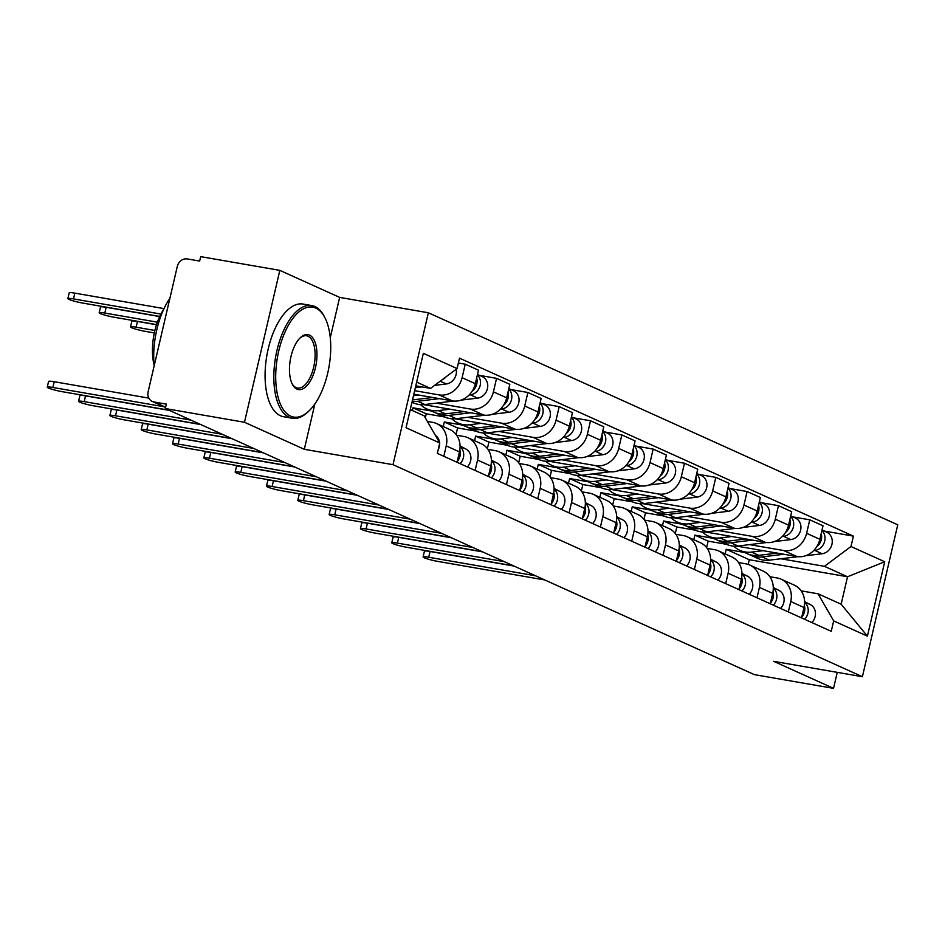 <?xml version="1.0" encoding="UTF-8"?>
<svg xmlns="http://www.w3.org/2000/svg" width="945" height="945" viewBox="0 0 945 945"><rect width="100%" height="100%" fill="white"/><g stroke="black" fill="none" stroke-linecap="round" stroke-linejoin="round"><path stroke-width="1.42" d="M279.826 270.364L244.483 422.273L165.328 408.547L754.382 674.635L833.537 688.362L773.707 661.335L862.395 676.714L897.75 524.806L428.357 312.771L339.657 297.391L279.826 270.364L200.683 256.638L199.655 261.068L187.323 258.93A9.143 8.021 -65.7 0 0 177.306 266.407L148.141 391.738A9.143 8.021 -65.7 0 0 152.322 401.46A9.143 8.021 -65.7 0 0 154.035 401.979L165.635 407.224M244.483 422.273L304.314 449.3L393.002 464.68L862.395 676.714M165.328 408.547L166.355 404.117L154.035 401.979M833.537 688.362L837.258 672.356M736.923 546.127L796.836 556.51A21.038 18.439 -65.7 0 0 819.87 539.311L823.012 525.798L809.759 519.821L806.617 533.323A21.038 18.439 114.3 0 1 783.582 550.522L749.527 544.615M706.624 547.639L708.136 541.131L726.551 544.32M790.741 601.528L803.994 607.517A21.038 18.439 -65.7 0 0 794.355 585.168L781.113 579.19A21.038 18.439 114.3 0 1 790.741 601.528L788.319 611.935M803.994 607.517L801.573 617.924M792.808 516.88L809.759 519.821M769.832 576.71L777.192 577.986A21.038 18.439 114.3 0 1 781.113 579.19M713.298 538.331L694.882 535.142L693.807 539.749M705.608 531.976L765.509 542.359A21.038 18.439 -65.7 0 0 788.543 525.16L791.686 511.658L778.444 505.669L775.302 519.183A21.038 18.439 114.3 0 1 752.255 536.382L718.2 530.476M675.297 533.5L676.821 526.979L695.225 530.169M770.258 603.772L772.679 593.365A21.038 18.439 -65.7 0 0 763.04 571.028L749.787 565.039A21.038 18.439 114.3 0 1 759.426 587.377L757.004 597.783M761.481 502.728L778.444 505.669M738.506 562.558L745.865 563.834A21.038 18.439 114.3 0 1 749.787 565.039M681.971 524.191L663.567 520.99L662.492 525.609M674.293 517.825L734.194 528.22A21.038 18.439 -65.7 0 0 757.228 511.021L760.371 497.507L747.117 491.518L743.975 505.032A21.038 18.439 114.3 0 1 720.941 522.231L686.885 516.324M643.982 519.348L645.494 512.828L663.91 516.029M738.931 589.621L741.352 579.214A21.038 18.439 -65.7 0 0 731.725 556.877L718.472 550.888A21.038 18.439 114.3 0 1 728.111 573.237L725.689 583.632M730.166 488.577L747.117 491.518M707.191 548.407L714.55 549.683A21.038 18.439 114.3 0 1 718.472 550.888M650.656 510.04L632.24 506.851L631.177 511.458M642.966 503.673L702.867 514.068A21.038 18.439 -65.7 0 0 725.914 496.869L729.056 483.356L715.802 477.379L712.66 490.88A21.038 18.439 114.3 0 1 689.626 508.079L655.558 502.173M612.655 505.197L614.179 498.688L632.583 501.878M707.616 575.47L710.038 565.075A21.038 18.439 -65.7 0 0 700.399 542.725L687.145 536.736A21.038 18.439 114.3 0 1 696.784 559.086L694.362 569.492M698.839 474.437L715.802 477.379M675.864 534.268L683.235 535.543A21.038 18.439 114.3 0 1 687.145 536.736M619.341 495.889L600.925 492.699L599.851 497.306M611.651 489.534L671.552 499.917A21.038 18.439 -65.7 0 0 694.587 482.718L697.729 469.216L684.475 463.227L681.333 476.729A21.038 18.439 114.3 0 1 658.299 493.94L624.243 488.033M581.34 491.046L582.852 484.537L601.268 487.726M676.301 561.33L678.711 550.923A21.038 18.439 -65.7 0 0 669.084 528.586L655.83 522.597A21.038 18.439 114.3 0 1 665.469 544.934L663.047 555.341M667.524 460.286L684.475 463.227M644.549 520.116L651.908 521.392A21.038 18.439 114.3 0 1 655.83 522.597M588.014 481.749L569.611 478.548L568.536 483.155M580.324 475.382L640.226 485.777A21.038 18.439 -65.7 0 0 663.272 468.578L666.414 455.065L653.16 449.076L650.018 462.589A21.038 18.439 114.3 0 1 626.984 479.788L592.928 473.882M550.025 476.906L551.537 470.386L569.953 473.587M644.974 547.179L647.396 536.772A21.038 18.439 -65.7 0 0 637.757 514.434L624.515 508.445A21.038 18.439 114.3 0 1 634.142 530.795L631.721 541.19M636.209 446.135L653.16 449.076M613.234 505.965L620.593 507.241A21.038 18.439 114.3 0 1 624.515 508.445M556.699 467.598L538.284 464.408L537.209 469.015M549.01 461.231L608.911 471.626A21.038 18.439 -65.7 0 0 631.945 454.427L635.087 440.913L621.845 434.936L618.703 448.438A21.038 18.439 114.3 0 1 595.657 465.637L561.602 459.731M518.699 462.755L520.211 456.246L538.626 459.435M613.659 533.027L616.081 522.632A21.038 18.439 -65.7 0 0 606.442 500.283L593.188 494.294A21.038 18.439 114.3 0 1 602.827 516.643L600.406 527.05M604.883 431.995L621.845 434.936M581.907 491.825L589.267 493.101A21.038 18.439 114.3 0 1 593.188 494.294M525.373 453.446L506.969 450.257L505.894 454.864M517.695 447.091L577.596 457.474A21.038 18.439 -65.7 0 0 600.63 440.276L603.772 426.774L590.519 420.785L587.377 434.287A21.038 18.439 114.3 0 1 564.342 451.486L530.287 445.579M487.384 448.603L488.896 442.095L507.311 445.284M582.333 518.888L584.754 508.481A21.038 18.439 -65.7 0 0 575.127 486.132L561.873 480.154A21.038 18.439 114.3 0 1 571.512 502.492L569.091 512.899M573.568 417.844L590.519 420.785M550.592 477.674L557.952 478.95A21.038 18.439 114.3 0 1 561.873 480.154M494.058 439.307L475.642 436.106L474.579 440.713M486.368 432.94L546.269 443.323A21.038 18.439 -65.7 0 0 569.303 426.124L572.457 412.622L559.204 406.633L556.062 420.147A21.038 18.439 114.3 0 1 533.027 437.346L498.96 431.44M456.057 434.464L457.581 427.943L475.985 431.144M551.018 504.736L553.439 494.329A21.038 18.439 -65.7 0 0 543.8 471.992L530.547 466.003A21.038 18.439 114.3 0 1 540.186 488.352L537.764 498.747M542.241 403.692L559.204 406.633M519.266 463.522L526.637 464.798A21.038 18.439 114.3 0 1 530.547 466.003M462.743 425.155L444.327 421.966L443.252 426.573M455.053 418.789L514.954 429.184A21.038 18.439 -65.7 0 0 537.988 411.985L541.131 398.471L527.877 392.482L524.735 405.996A21.038 18.439 114.3 0 1 501.7 423.195L467.645 417.288M425.309 417.867L426.254 413.804L444.67 416.993M519.691 490.585L522.112 480.19A21.038 18.439 -65.7 0 0 512.485 457.841L499.232 451.852A21.038 18.439 114.3 0 1 508.871 474.201L506.449 484.608M510.926 389.553L527.877 392.482M487.951 449.371L495.31 450.659A21.038 18.439 114.3 0 1 499.232 451.852M431.416 411.004L413 407.815L412.374 410.532M423.726 404.649L483.627 415.032A21.038 18.439 -65.7 0 0 506.674 397.833L509.816 384.32L496.562 378.343L493.42 391.844A21.038 18.439 114.3 0 1 470.386 409.043L436.33 403.137M411.89 402.594L413.355 402.842M488.376 476.445L490.798 466.039A21.038 18.439 -65.7 0 0 481.159 443.689L467.917 437.712A21.038 18.439 114.3 0 1 477.544 460.05L475.122 470.456M479.611 375.401L496.562 378.343M456.636 435.232L463.995 436.507A21.038 18.439 114.3 0 1 467.917 437.712M413.839 394.219L452.312 400.881A21.038 18.439 -65.7 0 0 475.347 383.682L478.489 370.18L465.247 364.191L462.093 377.705A21.038 18.439 114.3 0 1 439.059 394.904L414.666 390.663M457.061 462.294L459.483 451.887A21.038 18.439 -65.7 0 0 449.844 429.55L436.59 423.561A21.038 18.439 114.3 0 1 446.229 445.898L443.807 456.305M458.384 362.998L465.247 364.191M427.364 421.435L432.668 422.356A21.038 18.439 114.3 0 1 436.59 423.561M426.254 413.804L413 407.815M457.581 427.943L444.327 421.966M488.896 442.095L475.642 436.106M520.211 456.246L506.969 450.257M551.537 470.386L538.284 464.408M582.852 484.537L569.611 478.548M614.179 498.688L600.925 492.699M645.494 512.828L632.24 506.851M676.821 526.979L663.567 520.99M708.136 541.131L694.882 535.142M748.204 564.413L749.29 559.723L847.535 576.757L824.442 566.327L780.842 558.767M744.613 552.482L726.209 549.293L725.134 553.9M749.29 559.723L726.209 549.293M801.147 590.849L818.051 593.791L841.144 604.221L847.535 576.757L884.721 561.743L867.404 636.15L833.679 620.912L818.051 593.791M410.26 409.575L424.151 415.847L439.768 442.981L437.346 453.387L831.246 631.319L833.679 620.912M439.768 442.981L406.043 427.742L423.348 353.335L457.085 368.574L430.542 388.395L416.651 382.123M824.442 566.327L850.984 546.517L853.406 536.11L459.506 358.167L457.085 368.574M850.984 546.517L884.721 561.743M428.357 312.771L393.002 464.68M339.657 297.391L330.277 337.708M314.862 403.976L304.314 449.3M415.788 385.832L430.542 388.395M824.123 531.031L853.406 536.11M867.404 636.15L841.144 604.221M804.36 605.603A11.434 10.017 114.3 0 1 801.75 617.168M535.543 575.777L428.711 557.255A10.513 1.122 -166.9 0 0 423.088 556.959L424.423 551.195A10.513 1.122 13.1 0 1 430.058 551.49L514.021 566.055M804.585 601.634L810.29 604.564A11.434 10.017 114.3 0 1 811.861 622.566M804.597 602.308A11.434 10.017 114.3 0 1 804.632 619.294M423.088 556.959A10.513 1.122 -166.9 0 0 437.948 561.424L544.781 579.946M748.901 554.325A27.44 24.05 -65.7 0 0 750.566 555.176A27.44 24.05 -65.7 0 0 762.178 556.888L783.842 554.254M750.566 555.176L757.795 558.436A27.44 24.05 -65.7 0 0 769.407 560.161L798.029 556.676M813.633 550.628L814.897 550.474A11.434 10.017 -65.7 0 0 824.312 542.43A11.434 10.017 -65.7 0 0 821.902 530.558M805.577 555.755L822.126 553.746A11.434 10.017 -65.7 0 0 831.99 544.084A11.434 10.017 -65.7 0 0 826.698 532.189L822.02 530.074M733.745 546.127A27.44 24.05 -65.7 0 0 739.935 550.368L747.152 553.628A27.44 24.05 -65.7 0 0 758.764 555.353L777.203 553.108M739.935 550.368A27.44 24.05 -65.7 0 0 751.535 552.093L763.158 550.675M816.775 546.683A11.434 10.017 -65.7 0 0 821.205 533.571M773.034 591.464A11.434 10.017 114.3 0 1 770.435 603.028M504.217 561.625L397.396 543.103A10.513 1.122 -166.9 0 0 391.773 542.808L393.108 537.043A10.513 1.122 13.1 0 1 398.731 537.351L482.694 551.904M773.27 587.495L778.975 590.424A11.434 10.017 114.3 0 1 780.535 608.415M773.282 588.156A11.434 10.017 114.3 0 1 773.305 605.154M391.773 542.808A10.513 1.122 -166.9 0 0 406.633 547.273L513.454 565.807M741.719 577.312A11.434 10.017 114.3 0 1 739.108 588.877M472.902 547.486L366.069 528.952A10.513 1.122 -166.9 0 0 360.447 528.657L361.793 522.904A10.513 1.122 13.1 0 1 367.416 523.199L451.379 537.764M741.955 573.343L747.66 576.273A11.434 10.017 114.3 0 1 749.22 594.263M741.955 574.005A11.434 10.017 114.3 0 1 741.99 591.003M360.447 528.657A10.513 1.122 -166.9 0 0 375.307 533.134L482.139 551.656M717.574 540.174A27.44 24.05 -65.7 0 0 719.251 541.024A27.44 24.05 -65.7 0 0 730.863 542.749L752.515 540.115M719.251 541.024L726.481 544.296A27.44 24.05 -65.7 0 0 738.092 546.009L766.714 542.524M782.318 536.488L783.57 536.335A11.434 10.017 -65.7 0 0 792.997 528.279A11.434 10.017 -65.7 0 0 790.587 516.407M774.262 541.603L790.8 539.595A11.434 10.017 -65.7 0 0 800.675 529.944A11.434 10.017 -65.7 0 0 795.383 518.037L790.693 515.923M702.43 531.976A27.44 24.05 -65.7 0 0 708.608 536.217L715.837 539.489A27.44 24.05 -65.7 0 0 727.449 541.202L745.889 538.957M708.608 536.217A27.44 24.05 -65.7 0 0 720.22 537.941L731.843 536.524M785.46 532.531A11.434 10.017 -65.7 0 0 789.878 519.431M686.259 526.034A27.44 24.05 -65.7 0 0 687.936 526.873A27.44 24.05 -65.7 0 0 699.536 528.598L721.2 525.963M687.936 526.873L695.154 530.145A27.44 24.05 -65.7 0 0 706.765 531.858L735.399 528.373M750.991 522.337L752.255 522.183A11.434 10.017 -65.7 0 0 761.67 514.127A11.434 10.017 -65.7 0 0 759.26 502.256M742.947 527.464L759.485 525.444A11.434 10.017 -65.7 0 0 769.348 515.793A11.434 10.017 -65.7 0 0 764.056 503.898L759.378 501.783M671.115 517.825A27.44 24.05 -65.7 0 0 677.293 522.077L684.523 525.337A27.44 24.05 -65.7 0 0 696.122 527.062L714.562 524.818M677.293 522.077A27.44 24.05 -65.7 0 0 688.905 523.79L700.528 522.372M754.134 518.392A11.434 10.017 -65.7 0 0 758.563 505.28M315.795 308.07A55.79 26.212 99.8 0 0 278.728 351.032A55.79 26.212 99.8 0 0 290.647 416.131A55.79 26.212 99.8 0 0 308.897 411.016A55.79 26.212 99.8 0 0 325.033 317.945A55.79 26.212 99.8 0 0 315.795 308.07M308.897 411.016L307.846 412.02A57.161 26.862 -80.2 0 1 292.253 418.222A57.161 26.862 -80.2 0 1 289.146 417.253A57.161 26.862 -80.2 0 1 276.2 353.914A57.161 26.862 -80.2 0 1 311.791 305.578A57.161 26.862 -80.2 0 1 314.909 306.534A57.161 26.862 -80.2 0 1 324.383 316.658L325.033 317.945M309.499 335.085A27.901 13.112 -80.2 0 1 315.465 367.629A27.901 13.112 -80.2 0 1 296.931 389.116A27.901 13.112 -80.2 0 1 292.312 384.178A27.901 13.112 -80.2 0 1 300.38 337.637A27.901 13.112 -80.2 0 1 309.499 335.085M291.981 383.505A26.519 12.462 99.8 0 0 296.045 387.58A26.519 12.462 99.8 0 0 297.498 388.029A26.519 12.462 99.8 0 0 314.012 365.597A26.519 12.462 99.8 0 0 307.999 336.207A26.519 12.462 99.8 0 0 306.558 335.758A26.519 12.462 99.8 0 0 299.849 338.168M154.165 365.845A57.161 26.862 -80.2 0 1 169.876 298.313M154.07 364.9A41.155 19.337 -80.2 0 1 163.721 309.251M292.253 418.222L283.512 416.698A57.161 26.862 -80.2 0 1 280.393 415.741A57.161 26.862 -80.2 0 1 267.447 352.402A57.161 26.862 -80.2 0 1 303.038 304.054L311.791 305.578M710.404 563.161A11.434 10.017 114.3 0 1 707.793 574.725M441.587 533.334L334.754 514.812A10.513 1.122 -166.9 0 0 329.132 514.505L330.466 508.753A10.513 1.122 13.1 0 1 336.089 509.048L420.053 523.613M710.628 559.192L716.334 562.121A11.434 10.017 114.3 0 1 717.893 580.124M710.64 559.865A11.434 10.017 114.3 0 1 710.675 576.852M329.132 514.505A10.513 1.122 -166.9 0 0 343.992 518.982L450.812 537.504M679.077 549.021A11.434 10.017 114.3 0 1 676.466 560.574M410.26 519.183L303.439 500.661A10.513 1.122 -166.9 0 0 297.805 500.366L299.152 494.601A10.513 1.122 13.1 0 1 304.774 494.908L388.738 509.461M679.313 545.052L685.019 547.982A11.434 10.017 114.3 0 1 686.578 565.972M679.325 545.714A11.434 10.017 114.3 0 1 679.349 562.712M297.805 500.366A10.513 1.122 -166.9 0 0 312.665 504.831L419.497 523.365M647.762 534.87A11.434 10.017 114.3 0 1 645.151 546.434M378.945 505.043L272.113 486.51A10.513 1.122 -166.9 0 0 266.49 486.214L267.825 480.462A10.513 1.122 13.1 0 1 273.459 480.757L357.423 495.322M647.986 530.901L653.692 533.831A11.434 10.017 114.3 0 1 655.263 551.821M647.998 531.562A11.434 10.017 114.3 0 1 648.034 548.561M266.49 486.214A10.513 1.122 -166.9 0 0 281.35 490.679L388.182 509.213M654.944 511.883A27.44 24.05 -65.7 0 0 656.61 512.733A27.44 24.05 -65.7 0 0 668.221 514.446L689.874 511.812M656.61 512.733L663.839 515.994A27.44 24.05 -65.7 0 0 675.451 517.718L704.072 514.234M719.677 508.186L720.941 508.032A11.434 10.017 -65.7 0 0 730.355 499.988A11.434 10.017 -65.7 0 0 727.945 488.116M711.62 513.312L728.17 511.304A11.434 10.017 -65.7 0 0 738.033 501.641A11.434 10.017 -65.7 0 0 732.741 489.746L728.063 487.632M639.789 503.673A27.44 24.05 -65.7 0 0 645.967 507.926L653.196 511.186A27.44 24.05 -65.7 0 0 664.807 512.911L683.247 510.666M645.967 507.926A27.44 24.05 -65.7 0 0 657.578 509.638L669.202 508.233M722.819 504.24A11.434 10.017 -65.7 0 0 727.248 491.128M623.617 497.731A27.44 24.05 -65.7 0 0 625.295 498.582A27.44 24.05 -65.7 0 0 636.906 500.307L658.559 497.661M625.295 498.582L632.524 501.842A27.44 24.05 -65.7 0 0 644.124 503.567L672.757 500.082M688.362 494.046L689.614 493.892A11.434 10.017 -65.7 0 0 699.028 485.836A11.434 10.017 -65.7 0 0 696.63 473.965M680.305 499.161L696.843 497.153A11.434 10.017 -65.7 0 0 706.706 487.502A11.434 10.017 -65.7 0 0 701.414 475.595L696.737 473.48M608.474 489.534A27.44 24.05 -65.7 0 0 614.652 493.774L621.881 497.046A27.44 24.05 -65.7 0 0 633.493 498.759L651.932 496.515M614.652 493.774A27.44 24.05 -65.7 0 0 626.263 495.499L637.887 494.081M691.492 490.089A11.434 10.017 -65.7 0 0 695.922 476.989M592.302 483.592A27.44 24.05 -65.7 0 0 593.968 484.431A27.44 24.05 -65.7 0 0 605.58 486.155L627.244 483.521M593.968 484.431L601.197 487.703A27.44 24.05 -65.7 0 0 612.809 489.415L641.431 485.931M657.035 479.895L658.299 479.741A11.434 10.017 -65.7 0 0 667.713 471.685A11.434 10.017 -65.7 0 0 665.304 459.813M648.979 485.021L665.528 483.001A11.434 10.017 -65.7 0 0 675.391 473.351A11.434 10.017 -65.7 0 0 670.099 461.455L665.422 459.329M577.147 475.382A27.44 24.05 -65.7 0 0 583.325 479.623L590.554 482.895A27.44 24.05 -65.7 0 0 602.166 484.608L620.605 482.363M583.325 479.623A27.44 24.05 -65.7 0 0 594.937 481.348L606.56 479.93M660.177 475.949A11.434 10.017 -65.7 0 0 664.607 462.837M616.435 520.719A11.434 10.017 114.3 0 1 613.825 532.283M347.618 490.892L240.798 472.37A10.513 1.122 -166.9 0 0 235.163 472.063L236.51 466.31A10.513 1.122 13.1 0 1 242.133 466.606L326.096 481.17M616.672 516.75L622.377 519.679A11.434 10.017 114.3 0 1 623.936 537.681M616.683 517.411A11.434 10.017 114.3 0 1 616.707 534.409M235.163 472.063A10.513 1.122 -166.9 0 0 250.035 476.54L356.856 495.062M560.976 469.441A27.44 24.05 -65.7 0 0 562.653 470.291A27.44 24.05 -65.7 0 0 574.265 472.004L595.917 469.37M562.653 470.291L569.882 473.551A27.44 24.05 -65.7 0 0 581.494 475.276L610.116 471.791M625.72 465.743L626.972 465.59A11.434 10.017 -65.7 0 0 636.398 457.545A11.434 10.017 -65.7 0 0 633.989 445.674M617.664 470.87L634.201 468.862A11.434 10.017 -65.7 0 0 644.077 459.199A11.434 10.017 -65.7 0 0 638.785 447.304L634.095 445.189M545.832 461.231A27.44 24.05 -65.7 0 0 552.01 465.483L559.239 468.744A27.44 24.05 -65.7 0 0 570.851 470.468L589.29 468.224M552.01 465.483A27.44 24.05 -65.7 0 0 563.622 467.196L575.245 465.79M628.862 461.798A11.434 10.017 -65.7 0 0 633.28 448.686M585.12 506.567A11.434 10.017 114.3 0 1 582.51 518.132M316.303 476.741L209.471 458.219A10.513 1.122 -166.9 0 0 203.848 457.923L205.183 452.159A10.513 1.122 13.1 0 1 210.818 452.454L294.781 467.019M585.357 502.61L591.062 505.54A11.434 10.017 114.3 0 1 592.621 523.53M585.357 503.272A11.434 10.017 114.3 0 1 585.392 520.258M203.848 457.923A10.513 1.122 -166.9 0 0 218.708 462.388L325.541 480.91M529.661 455.289A27.44 24.05 -65.7 0 0 531.326 456.14A27.44 24.05 -65.7 0 0 542.938 457.864L564.602 455.218M531.326 456.14L538.555 459.4A27.44 24.05 -65.7 0 0 550.167 461.125L578.801 457.64M594.393 451.592L595.657 451.438A11.434 10.017 -65.7 0 0 605.072 443.394A11.434 10.017 -65.7 0 0 602.662 431.522M586.337 456.718L602.886 454.71A11.434 10.017 -65.7 0 0 612.75 445.06A11.434 10.017 -65.7 0 0 607.458 433.153L602.78 431.038M514.505 447.091A27.44 24.05 -65.7 0 0 520.695 451.332L527.924 454.592A27.44 24.05 -65.7 0 0 539.524 456.317L557.963 454.072M520.695 451.332A27.44 24.05 -65.7 0 0 532.295 453.057L543.93 451.639M597.535 447.646A11.434 10.017 -65.7 0 0 601.965 434.546M553.794 492.428A11.434 10.017 114.3 0 1 551.195 503.992M284.977 462.601L178.156 444.067A10.513 1.122 -166.9 0 0 172.533 443.772L173.868 438.019A10.513 1.122 13.1 0 1 179.491 438.315L263.454 452.868M554.03 488.459L559.735 491.388A11.434 10.017 114.3 0 1 561.295 509.379M554.042 489.12A11.434 10.017 114.3 0 1 554.077 506.118M172.533 443.772A10.513 1.122 -166.9 0 0 187.393 448.237L294.214 466.771M498.334 441.15A27.44 24.05 -65.7 0 0 500.011 441.988A27.44 24.05 -65.7 0 0 511.623 443.713L533.275 441.079M500.011 441.988L507.241 445.26A27.44 24.05 -65.7 0 0 518.852 446.973L547.474 443.488M563.078 437.452L564.342 437.299A11.434 10.017 -65.7 0 0 573.757 429.243A11.434 10.017 -65.7 0 0 571.347 417.371M555.022 442.579L571.56 440.559A11.434 10.017 -65.7 0 0 581.435 430.908A11.434 10.017 -65.7 0 0 576.143 419.001L571.453 416.887M483.19 432.94A27.44 24.05 -65.7 0 0 489.368 437.181L496.597 440.453A27.44 24.05 -65.7 0 0 508.209 442.165L526.648 439.921M489.368 437.181A27.44 24.05 -65.7 0 0 500.98 438.905L512.603 437.488M566.22 433.507A11.434 10.017 -65.7 0 0 570.638 420.395M522.479 478.276A11.434 10.017 114.3 0 1 519.868 489.841M253.662 448.45L146.841 429.916A10.513 1.122 -166.9 0 0 141.207 429.621L142.553 423.868A10.513 1.122 13.1 0 1 148.176 424.163L232.139 438.728M522.715 474.307L528.42 477.237A11.434 10.017 114.3 0 1 529.98 495.227M522.727 474.969A11.434 10.017 114.3 0 1 522.75 491.967M141.207 429.621A10.513 1.122 -166.9 0 0 156.067 434.098L262.899 452.62M467.019 426.998A27.44 24.05 -65.7 0 0 468.696 427.849A27.44 24.05 -65.7 0 0 480.296 429.562L501.96 426.927M468.696 427.849L475.914 431.109A27.44 24.05 -65.7 0 0 487.526 432.834L516.159 429.349M531.751 423.301L533.015 423.147A11.434 10.017 -65.7 0 0 542.43 415.091A11.434 10.017 -65.7 0 0 540.032 403.231M523.707 428.428L540.245 426.408A11.434 10.017 -65.7 0 0 550.108 416.757A11.434 10.017 -65.7 0 0 544.816 404.862L540.138 402.747M451.875 418.789A27.44 24.05 -65.7 0 0 458.053 423.041L465.283 426.301A27.44 24.05 -65.7 0 0 476.894 428.026L495.334 425.782M458.053 423.041A27.44 24.05 -65.7 0 0 469.665 424.754L481.288 423.336M534.894 419.356A11.434 10.017 -65.7 0 0 539.323 406.244M491.164 464.125A11.434 10.017 114.3 0 1 488.553 475.689M222.347 434.298L115.514 415.776A10.513 1.122 -166.9 0 0 109.892 415.481L111.226 409.717A10.513 1.122 13.1 0 1 116.861 410.012L200.824 424.577M491.388 460.156L497.094 463.085A11.434 10.017 114.3 0 1 498.665 481.088M491.4 460.829A11.434 10.017 114.3 0 1 491.435 477.816M109.892 415.481A10.513 1.122 -166.9 0 0 124.752 419.946L231.572 438.468M435.704 412.847A27.44 24.05 -65.7 0 0 437.37 413.697A27.44 24.05 -65.7 0 0 448.981 415.41L470.645 412.776M437.37 413.697L444.599 416.958A27.44 24.05 -65.7 0 0 456.211 418.682L484.832 415.198M500.437 409.15L501.7 408.996A11.434 10.017 -65.7 0 0 511.115 400.952A11.434 10.017 -65.7 0 0 508.705 389.08M492.38 414.276L508.93 412.268A11.434 10.017 -65.7 0 0 518.793 402.605A11.434 10.017 -65.7 0 0 513.501 390.71L508.823 388.596M154.897 330.455L136.127 327.194A10.513 1.122 -166.9 0 0 130.505 326.899A10.513 1.122 -166.9 0 0 145.365 331.364L154.33 332.923M420.549 404.649A27.44 24.05 -65.7 0 0 426.727 408.89L433.956 412.15A27.44 24.05 -65.7 0 0 445.567 413.875L464.007 411.63M426.727 408.89A27.44 24.05 -65.7 0 0 438.338 410.614L449.962 409.197M503.579 405.204A11.434 10.017 -65.7 0 0 508.008 392.092M130.505 326.899L131.839 321.146A10.513 1.122 13.1 0 1 137.474 321.442L156.504 324.737M459.837 449.985A11.434 10.017 114.3 0 1 457.226 461.55M191.02 420.147L84.2 401.625A10.513 1.122 -166.9 0 0 78.565 401.33L79.912 395.565A10.513 1.122 13.1 0 1 85.534 395.872L169.498 410.425M460.073 446.016L465.779 448.946A11.434 10.017 114.3 0 1 467.338 466.936M460.085 446.678A11.434 10.017 114.3 0 1 460.109 463.676M78.565 401.33A10.513 1.122 -166.9 0 0 93.437 405.795L200.257 424.329M412.197 401.271A27.44 24.05 -65.7 0 0 417.666 401.271L439.319 398.636M411.973 402.227L413.284 402.818A27.44 24.05 -65.7 0 0 424.896 404.531L453.517 401.046M469.122 395.01L470.374 394.856A11.434 10.017 -65.7 0 0 479.788 386.8A11.434 10.017 -65.7 0 0 477.39 374.929M461.065 400.125L477.603 398.117A11.434 10.017 -65.7 0 0 487.466 388.466A11.434 10.017 -65.7 0 0 482.186 376.559L477.497 374.444M157.378 322.162L104.812 313.055A10.513 1.122 -166.9 0 0 99.178 312.748A10.513 1.122 -166.9 0 0 114.05 317.225L156.551 324.596M412.528 399.865A27.44 24.05 -65.7 0 0 414.253 399.723L432.692 397.479M413.497 395.671L418.647 395.045M472.264 391.053A11.434 10.017 -65.7 0 0 476.682 377.953M99.178 312.748L100.524 306.995A10.513 1.122 13.1 0 1 106.147 307.29L159.67 316.575M164.076 406.763L52.873 387.474A10.513 1.122 -166.9 0 0 47.25 387.178L48.585 381.426A10.513 1.122 13.1 0 1 54.219 381.721L148.861 398.128M435.361 435.326A11.434 10.017 114.3 0 1 439.555 442.614M439.626 443.595A11.434 10.017 114.3 0 1 438.185 449.761M47.25 387.178A10.513 1.122 -166.9 0 0 62.11 391.655L168.942 410.177M415.351 387.733L422.049 386.918M434.546 385.395L446.288 383.965A11.434 10.017 -65.7 0 0 456.163 369.259M441.858 379.937A11.434 10.017 -65.7 0 0 446.111 376.771M160.898 314.059L73.486 298.903A10.513 1.122 -166.9 0 0 67.863 298.608A10.513 1.122 -166.9 0 0 82.723 303.073L159.729 316.433M67.863 298.608L69.198 292.844A10.513 1.122 13.1 0 1 74.832 293.139L164.017 308.613M439.059 394.904L452.312 400.881M470.386 409.043L483.627 415.032M501.7 423.195L514.954 429.184M533.027 437.346L546.269 443.323M564.342 451.486L577.596 457.474M595.657 465.637L608.911 471.626M626.984 479.788L640.226 485.777M658.299 493.94L671.552 499.917M689.626 508.079L702.867 514.068M720.941 522.231L734.194 528.22M752.255 536.382L765.509 542.359M783.582 550.522L796.836 556.51M477.544 460.05L490.798 466.039M508.871 474.201L522.112 480.19M540.186 488.352L553.439 494.329M571.512 502.492L584.754 508.481M602.827 516.643L616.081 522.632M634.142 530.795L647.396 536.772M665.469 544.934L678.711 550.923M696.784 559.086L710.038 565.075M728.111 573.237L741.352 579.214M759.426 587.377L772.679 593.365M446.229 445.898L459.483 451.887M493.42 391.844L506.674 397.833M524.735 405.996L537.988 411.985M556.062 420.147L569.303 426.124M587.377 434.287L600.63 440.276M618.703 448.438L631.945 454.427M650.018 462.589L663.272 468.578M681.333 476.729L694.587 482.718M712.66 490.88L725.914 496.869M743.975 505.032L757.228 511.021M775.302 519.183L788.543 525.16M806.617 533.323L819.87 539.311M462.093 377.705L475.347 383.682M810.29 604.564L804.597 602M428.711 557.255L430.058 551.49M762.178 556.888L769.407 560.161M814.897 550.474L822.126 553.746M751.535 552.093L758.764 555.353M778.975 590.424L773.282 587.849M397.396 543.103L398.731 537.351M747.66 576.273L741.955 573.698M366.069 528.952L367.416 523.199M730.863 542.749L738.092 546.009M783.57 536.335L790.8 539.595M720.22 537.941L727.449 541.202M699.536 528.598L706.765 531.858M752.255 522.183L759.485 525.444M688.905 523.79L696.122 527.062M716.334 562.121L710.64 559.546M334.754 514.812L336.089 509.048M685.019 547.982L679.313 545.407M303.439 500.661L304.774 494.908M653.692 533.831L647.998 531.255M272.113 486.51L273.459 480.757M668.221 514.446L675.451 517.718M720.941 508.032L728.17 511.304M657.578 509.638L664.807 512.911M636.906 500.307L644.124 503.567M689.614 493.892L696.843 497.153M626.263 495.499L633.493 498.759M605.58 486.155L612.809 489.415M658.299 479.741L665.528 483.001M594.937 481.348L602.166 484.608M622.377 519.679L616.683 517.104M240.798 472.37L242.133 466.606M574.265 472.004L581.494 475.276M626.972 465.59L634.201 468.862M563.622 467.196L570.851 470.468M591.062 505.54L585.357 502.964M209.471 458.219L210.818 452.454M542.938 457.864L550.167 461.125M595.657 451.438L602.886 454.71M532.295 453.057L539.524 456.317M559.735 491.388L554.042 488.813M178.156 444.067L179.491 438.315M511.623 443.713L518.852 446.973M564.342 437.299L571.56 440.559M500.98 438.905L508.209 442.165M528.42 477.237L522.715 474.662M146.841 429.916L148.176 424.163M480.296 429.562L487.526 432.834M533.015 423.147L540.245 426.408M469.665 424.754L476.894 428.026M497.094 463.085L491.4 460.522M115.514 415.776L116.861 410.012M448.981 415.41L456.211 418.682M501.7 408.996L508.93 412.268M438.338 410.614L445.567 413.875M137.474 321.442L136.127 327.194M465.779 448.946L460.085 446.371M84.2 401.625L85.534 395.872M417.666 401.271L424.896 404.531M470.374 394.856L477.603 398.117M412.717 399.038L414.253 399.723M106.147 307.29L104.812 313.055M52.873 387.474L54.219 381.721M440.169 381.201L446.288 383.965M74.832 293.139L73.486 298.903M165.588 407.449L152.322 401.46"/></g></svg>
